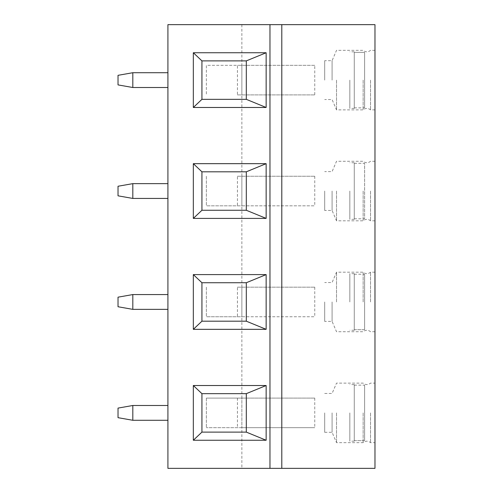 <?xml version="1.0" encoding="UTF-8"?>
<svg xmlns="http://www.w3.org/2000/svg" width="493" height="493" viewBox="0 0 493 493"><rect width="100%" height="100%" fill="white"/><g stroke="black" fill="none" stroke-linecap="round" stroke-linejoin="round"><path stroke-width="0.37" stroke-dasharray="2.46 1.85" d="M354.27 52.363L354.27 108.405L354.27 52.363L364.623 52.363L364.623 107.862L364.623 52.363M354.27 107.862L364.623 107.862M364.623 52.369L364.623 107.856L364.623 52.369L354.27 52.369M354.27 107.856L364.623 107.856M349.833 80.112L349.833 108.405L349.833 80.112M354.27 329.712L354.27 273.67L354.27 330.255L354.27 329.712L364.623 329.712L364.623 274.213L364.623 329.712M349.833 301.962L349.833 273.67L349.833 301.962M354.27 329.706L364.623 329.706L364.623 274.219L364.623 329.706M354.27 274.219L364.623 274.219M354.27 274.213L364.623 274.213M354.27 440.637L354.27 384.595L354.27 441.18L354.27 440.637L364.623 440.637L364.623 385.138L364.623 440.637M349.833 412.887L349.833 441.18L349.833 412.887M354.27 440.631L364.623 440.631L364.623 385.144L364.623 440.631M354.27 385.144L364.623 385.144M354.27 385.138L364.623 385.138M132.814 198.432L167.916 198.432L167.916 183.642L132.814 183.642L118.024 186.249L118.024 195.826L132.814 198.432L132.814 183.642M167.916 198.432L167.916 183.642M132.814 87.507L167.916 87.507L167.916 72.718L132.814 72.718L118.024 75.324L118.024 84.901L132.814 87.507L132.814 72.718M167.916 87.507L167.916 72.718M167.916 420.282L167.916 405.492L132.814 405.492L118.024 408.099L118.024 417.676L132.814 420.282L167.916 420.282L167.916 405.492M167.916 309.357L167.916 294.567L132.814 294.567L118.024 297.174L118.024 306.751L132.814 309.357L167.916 309.357L167.916 294.567M241.866 468.35L374.976 468.35L374.976 24.65L167.916 24.65L167.916 468.35L241.866 468.35L241.866 427.677L206.37 427.677L314.768 427.677L241.866 427.677L241.866 398.097L206.37 398.097L314.768 398.097L241.866 398.097L241.866 427.677M336.522 412.887L336.522 442.659L336.522 412.887M332.085 412.887L332.085 432.306L332.085 412.887M363.144 412.887L363.144 442.659L363.144 412.887M370.539 412.887L370.539 442.659L370.539 412.887M374.976 412.887L374.976 442.659L374.976 412.887M324.69 412.887L324.69 432.306L324.69 412.887M237.429 398.097L237.429 427.677M206.37 398.097L206.37 427.677L206.37 398.097M314.768 398.097L314.768 427.677M132.814 309.357L132.814 294.567M132.814 420.282L132.814 405.492M237.429 94.902L314.768 94.902L237.429 94.902L237.429 65.322L206.37 65.322L206.37 94.902L206.37 65.322L314.768 65.322L314.768 94.902M314.768 65.322L241.866 65.322L241.866 205.827L206.37 205.827L314.768 205.827L241.866 205.827L241.866 316.752L206.37 316.752L314.768 316.752L241.866 316.752L241.866 398.097M241.866 24.65L241.866 94.902M241.866 65.322L237.429 65.322M324.69 80.112L324.69 60.694L324.69 80.112M374.976 80.112L374.976 109.884L374.976 80.112M370.539 80.112L370.539 109.884L370.539 80.112M363.144 80.112L363.144 109.884L363.144 80.112M336.522 80.112L336.522 109.884L336.522 80.112M332.085 80.112L332.085 60.694L332.085 80.112M237.429 176.248L314.768 176.248L237.429 176.248L237.429 205.827M206.37 176.248L206.37 205.827L206.37 176.248M314.768 176.248L314.768 205.827M241.866 176.248L241.866 205.827M374.976 191.037L374.976 220.809L374.976 191.037M370.539 191.037L370.539 220.809L370.539 191.037M363.144 191.037L363.144 220.809L363.144 191.037M336.522 191.037L336.522 220.809L336.522 191.037M332.085 191.037L332.085 210.456L332.085 191.037M324.69 191.037L324.69 210.456L324.69 191.037M237.429 287.172L314.768 287.172L237.429 287.172L237.429 316.752M206.37 287.172L206.37 316.752L206.37 287.172M314.768 287.172L314.768 316.752M241.866 287.172L241.866 316.752M324.69 301.962L324.69 321.381L324.69 301.962M374.976 301.962L374.976 272.191L374.976 301.962M370.539 301.962L370.539 272.191L370.539 301.962M363.144 301.962L363.144 272.191L363.144 301.962M336.522 301.962L336.522 272.191L336.522 301.962M332.085 301.962L332.085 321.381L332.085 301.962M354.27 163.288L354.27 219.33L354.27 163.288L364.623 163.288L364.623 218.787L364.623 163.288M354.27 218.787L364.623 218.787M349.833 191.037L349.833 219.33L349.833 191.037M354.27 218.781L364.623 218.781L364.623 163.294L364.623 218.781M354.27 163.294L364.623 163.294M354.27 51.82L349.833 51.82M354.27 108.405L349.833 108.405M354.27 273.67L349.833 273.67M354.27 330.255L349.833 330.255M354.27 384.595L349.833 384.595M354.27 441.18L349.833 441.18M324.69 432.306L332.085 432.306L336.522 442.659L363.144 442.659C365.652 440.705 368.117 440.705 370.539 442.659L374.976 442.659M324.69 393.469L332.085 393.469L336.522 383.116L363.144 383.116C365.652 385.07 368.117 385.07 370.539 383.116L374.976 383.116M374.976 50.341L370.539 50.341C368.117 52.295 365.652 52.295 363.144 50.341L336.522 50.341L332.085 60.694L324.69 60.694M374.976 109.884L370.539 109.884C368.117 107.93 365.652 107.93 363.144 109.884L336.522 109.884L332.085 99.531L324.69 99.531M374.976 161.266L370.539 161.266C368.117 163.22 365.652 163.22 363.144 161.266L336.522 161.266L332.085 171.619L324.69 171.619M374.976 220.809L370.539 220.809C368.117 218.855 365.652 218.855 363.144 220.809L336.522 220.809L332.085 210.456L324.69 210.456M374.976 272.191L370.539 272.191C368.117 274.145 365.652 274.145 363.144 272.191L336.522 272.191L332.085 282.544L324.69 282.544M374.976 331.734L370.539 331.734C368.117 329.78 365.652 329.78 363.144 331.734L336.522 331.734L332.085 321.381L324.69 321.381M354.27 162.745L349.833 162.745M354.27 219.33L349.833 219.33"/><path stroke-width="0.74" d="M281.799 24.65L167.916 24.65L167.916 468.35L374.976 468.35L374.976 24.65L281.799 24.65L281.799 468.35M246.303 432.115L201.933 432.115L193.33 440.255L266.146 440.255L246.303 432.115L246.303 393.66L266.146 385.52L266.146 440.255M266.146 385.52L193.33 385.52L201.933 393.66L246.303 393.66M201.933 393.66L201.933 432.115M118.024 84.901L118.024 75.324L132.814 72.718L132.814 87.507L118.024 84.901M118.024 195.826L118.024 186.249L132.814 183.642L132.814 198.432L118.024 195.826M132.814 198.432L167.916 198.432M167.916 183.642L132.814 183.642M132.814 87.507L167.916 87.507M167.916 72.718L132.814 72.718M167.916 294.567L132.814 294.567L132.814 309.357L167.916 309.357M132.814 309.357L118.024 306.751L118.024 297.174L132.814 294.567M132.814 405.492L132.814 420.282L118.024 417.676L118.024 408.099L132.814 405.492L167.916 405.492M132.814 420.282L167.916 420.282M201.933 99.339L193.33 107.48L266.146 107.48L246.303 99.339L201.933 99.339L201.933 60.885L246.303 60.885L266.146 52.745L266.146 107.48M201.933 210.264L193.33 218.405L266.146 218.405L246.303 210.264L201.933 210.264L201.933 171.81L246.303 171.81L246.303 210.264M246.303 171.81L266.146 163.67L193.33 163.67L201.933 171.81M193.33 163.67L193.33 218.405M266.146 163.67L266.146 218.405M246.303 60.885L246.303 99.339M266.146 52.745L193.33 52.745L201.933 60.885M193.33 52.745L193.33 107.48M201.933 321.19L193.33 329.33L266.146 329.33L246.303 321.19L201.933 321.19L201.933 282.736L246.303 282.736L246.303 321.19M246.303 282.736L266.146 274.595L193.33 274.595L201.933 282.736M193.33 274.595L193.33 329.33M266.146 274.595L266.146 329.33M193.33 385.52L193.33 440.255M269.967 24.65L269.967 468.35"/></g></svg>
